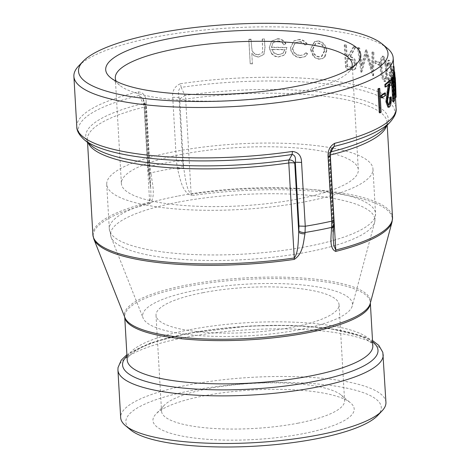 <?xml version="1.0" encoding="UTF-8"?>
<svg xmlns="http://www.w3.org/2000/svg" width="470" height="470" viewBox="0 0 470 470"><rect width="100%" height="100%" fill="white"/><g stroke="black" fill="none" stroke-linecap="round" stroke-linejoin="round"><path stroke-width="0.35" stroke-dasharray="2.35 1.76" d="M76.792 126.777A159.912 39.333 176.7 0 1 138.145 91.85C143.262 92.249 145.947 95.757 146.194 102.378L144.084 103.506L144.707 104.046L143.003 98.829L139.226 95.445A158.472 38.981 -3.3 0 0 84.177 139.637M387.386 48.298A159.912 39.333 -3.3 0 0 231.275 27.895A159.912 39.333 -3.3 0 0 78.537 66.106M177.572 169.212L176.409 161.122L172.725 97.272C172.143 90.745 174.722 86.221 180.462 83.707L181.162 87.379C178.494 88.865 177.772 92.226 178.994 97.449L182.677 161.298L183.658 167.896C185.239 176.779 186.326 189.774 191.137 194.151A4.923 1.58 -98.2 0 0 191.296 195.643C181.684 191.772 180.263 178.312 177.572 169.212L183.658 167.896L179.681 98.894A4.923 1.21 -3.3 0 0 185.656 99.117L191.137 194.151A150.071 36.913 176.7 0 1 392.526 217.434M378.873 88.407L380.242 112.218A159.912 39.333 -3.3 0 1 379.296 112.759M384.542 92.978L384.683 95.422A159.912 39.333 -3.3 0 1 381.158 97.772M390.276 97.008C390.5 101.955 389.953 105.274 388.631 106.966L387.967 107.254M388.22 85.088L388.385 84.06A159.912 39.333 -3.3 0 1 384.971 86.932M389.548 80.288L386.64 101.009C386.951 103.929 387.58 105.086 388.526 104.493L388.549 104.469M389.007 104.71L388.067 104.692L388.572 104.493M391.786 77.427L393.02 98.788A159.912 39.333 -3.3 0 0 393.59 97.836L393.525 100.645A159.912 39.333 -3.3 0 1 392.785 101.79M393.69 72.239L394.6 82.702L395.017 97.507M395.464 97.49L394.359 78.279A159.912 39.333 -3.3 0 0 393.948 75.975L394.089 78.414A159.912 39.333 -3.3 0 1 394.5 80.717A159.912 39.333 -3.3 0 0 394.5 80.717L395.47 80.664A160.899 39.58 -3.3 0 0 395.064 78.343L394.089 78.414M394.447 91.245L393.496 74.759A159.912 39.333 -3.3 0 1 393.772 75.441L393.631 73.003A159.912 39.333 -3.3 0 0 393.355 72.321L393.038 66.822A159.912 39.333 -3.3 0 0 392.797 66.299L393.114 71.793A159.912 39.333 -3.3 0 0 391.31 69.049L394.401 91.133A159.912 39.333 -3.3 0 1 394.447 91.245L395.423 91.162L394.477 74.683L393.496 74.759M387.65 77.814C388.179 81.821 388.972 84.4 390.029 85.54L391.469 85.64L390.029 85.54C391.04 86.28 391.481 84.759 391.351 80.987L390.435 75.435L390.905 74.013L390.97 70.118C390.611 65.13 389.812 61.928 388.572 60.501L387.962 60.248L386.681 65.706A159.912 39.333 -3.3 0 1 387.339 66.188L387.697 63.321L388.719 62.951C389.612 63.808 390.2 65.965 390.494 69.407L389.836 73.079L388.966 72.733L389.107 75.171C389.941 75.74 390.529 77.515 390.87 80.493C390.905 82.849 390.582 83.725 389.894 83.108C389.236 82.456 388.702 80.852 388.296 78.302A159.912 39.333 -3.3 0 0 387.65 77.814L388.59 77.691C389.113 81.704 389.912 84.283 390.981 85.428C391.998 86.169 392.438 84.653 392.309 80.881L391.351 80.987M392.309 80.881L391.393 75.323L391.868 73.907L391.927 70.018C391.575 65.036 390.77 61.823 389.518 60.389L388.902 60.131L387.615 65.577A160.899 39.58 -3.3 0 1 388.273 66.064L388.637 63.203L389.671 62.839L388.232 62.745L389.671 62.839C390.564 63.703 391.157 65.859 391.451 69.302L390.494 69.407M391.451 69.302L390.793 72.968L389.912 72.615L390.053 75.059C390.893 75.635 391.487 77.409 391.827 80.388C391.863 82.744 391.539 83.613 390.846 82.996L389.894 83.108L390.846 82.996C390.182 82.338 389.642 80.734 389.236 78.179L388.296 78.302M384.119 81.427L384.807 81.592L386.352 77.767L386.305 70.712C386.176 64.032 384.965 59.261 382.68 56.4L381.975 56.241L380.201 60.113L380.183 67.21C380.336 73.843 381.646 78.584 384.119 81.427L385.729 81.457L387.28 77.632L387.239 70.582L386.305 70.712M379.302 65.312L379.161 62.874A159.912 39.333 -3.3 0 0 374.884 61.029L375.025 63.468A159.912 39.333 -3.3 0 1 379.302 65.312L380.189 65.166L380.048 62.722L379.161 62.874M361.136 72.204A159.912 39.333 -3.3 0 0 360.937 72.151L357.529 47.834A159.912 39.333 -3.3 0 1 358.927 48.181L361.371 65.73L365.642 50.043A159.912 39.333 -3.3 0 1 365.924 50.131L371.723 68.837L371.94 52.141A159.912 39.333 -3.3 0 1 373.045 52.558L372.775 75.752A159.912 39.333 -3.3 0 0 372.616 75.694L366.018 54.361L361.136 72.204L361.906 72.01A160.899 39.58 -3.3 0 0 361.712 71.963L360.937 72.151M349.116 69.495L352.941 69.954L354.18 69.648L352.941 69.954C355.014 69.56 355.996 67.792 355.896 64.643C355.197 59.919 353.111 57.346 349.639 56.929L355.097 47.253A159.912 39.333 -3.3 0 0 353.293 46.841L347.73 56.553A159.912 39.333 -3.3 0 0 346.455 56.306L345.82 45.32A159.912 39.333 -3.3 0 0 344.234 45.032L345.609 68.837A159.912 39.333 -3.3 0 1 349.116 69.495L353.663 69.754C355.749 69.366 356.742 67.598 356.636 64.443L355.896 64.643M324.541 56.899L326.215 50.954C325.498 45.378 322.743 42.118 317.937 41.16L314.36 41.712L310.4 49.403L312.914 55.754C314.636 57.81 316.657 58.95 318.977 59.167L322.226 58.732L325.093 56.67L326.779 50.719L326.215 50.954M305.623 52.904L303.596 54.825L299.884 55.589C295.654 55.143 293.163 52.758 292.393 48.428L295.054 42.858L299.102 41.859C301.54 42.012 303.567 43.146 305.183 45.273L306.763 44.215C304.783 41.36 302.181 39.862 298.949 39.721L293.768 41.002L290.325 48.157C291.306 53.927 294.584 57.117 300.154 57.739L304.918 56.7L307.339 54.126L305.623 52.904L306.058 52.663L304.031 54.573L299.884 55.589M285.637 43.951C283.768 40.714 281.037 39.057 277.441 38.975L271.531 41.237L269.198 47.864L271.548 53.674C273.428 55.854 275.755 56.958 278.528 56.982L283.78 55.296L285.243 53.703L286.747 47.723A159.912 39.333 -3.3 0 0 271.325 47.458L272.935 42.852L277.3 41.107C280.091 41.196 282.27 42.459 283.833 44.897L285.954 43.704C284.074 40.473 281.324 38.81 277.705 38.728L277.441 38.975M252.402 63.879L251.808 53.568C253.636 55.807 255.962 56.952 258.788 57.005L263.788 54.555L264.898 48.11L264.381 39.227A159.912 39.333 -3.3 0 0 262.213 39.245L262.665 51.389L261.972 53.169L258.283 54.878C255.21 54.731 253.101 53.239 251.961 50.407L250.992 39.456A159.912 39.333 -3.3 0 0 248.8 39.527L250.204 63.944A159.912 39.333 -3.3 0 1 252.402 63.879L251.808 53.568M298.82 329.799A105.074 25.844 -3.3 0 0 352.218 306.058A105.074 25.844 -3.3 0 0 246.051 284.191A105.074 25.844 -3.3 0 0 143.103 318.114A105.074 25.844 -3.3 0 0 298.82 329.799M304.93 201.812A133.345 32.8 -3.3 0 0 372.974 169A133.345 32.8 -3.3 0 0 237.961 143.932A133.345 32.8 -3.3 0 0 106.731 184.352A133.345 32.8 -3.3 0 0 304.93 201.812M351.678 67.704A118.669 29.187 176.7 0 1 348.787 72.004A118.669 29.187 176.7 0 1 291.682 93.583A118.669 29.187 176.7 0 1 119.603 85.217A118.669 29.187 176.7 0 1 116.243 81.275M181.937 154.307A118.669 29.187 -3.3 0 0 121.383 183.512A118.669 29.187 -3.3 0 0 241.533 205.819A118.669 29.187 -3.3 0 0 358.322 169.846A118.669 29.187 -3.3 0 0 181.937 154.307M297.81 423.217A91.674 22.548 -3.3 0 0 344.592 400.657A91.674 22.548 -3.3 0 0 341.267 395.117A91.674 22.548 -3.3 0 0 208.328 388.655A91.674 22.548 -3.3 0 0 164.218 405.328A91.674 22.548 -3.3 0 0 161.551 411.215A91.674 22.548 -3.3 0 0 297.81 423.217M302.762 433.74A100.774 24.787 176.7 0 1 192.588 437.793A100.774 24.787 176.7 0 1 155.899 414.076A100.774 24.787 176.7 0 1 252.149 390A100.774 24.787 176.7 0 1 350.532 402.855A100.774 24.787 176.7 0 1 302.762 433.74M202.799 292.716A91.674 22.548 176.7 0 1 339.058 304.719A91.674 22.548 176.7 0 1 248.836 332.507A91.674 22.548 176.7 0 1 156.017 315.27A91.674 22.548 176.7 0 1 202.799 292.716M377.575 415.598A127.934 31.467 -3.3 0 0 251.767 383.326A127.934 31.467 -3.3 0 0 130.501 429.839M138.145 91.85L139.226 95.445L143.068 103.506A4.923 2.908 -104 0 1 144.155 107.101A4.923 1.21 -3.3 0 0 146.017 106.032A4.923 1.21 -3.3 0 0 145.389 105.492L145.547 104.199L143.068 103.506A151.516 37.271 176.7 0 0 91.256 145.547C88.213 142.516 86.927 140.559 87.397 139.678A150.071 36.913 -3.3 0 0 88.219 143.009M146.194 102.378L149.877 166.227L151.07 174.311L149.372 174.493L148.391 167.896L144.707 104.046L145.389 105.492L149.372 174.493L148.843 174.664L150.782 188.775L149.372 174.493M151.07 174.311C152.333 183.694 155.975 196.724 149.865 203.616A4.923 2.908 76 0 1 149.636 202.135L150.935 196.378L150.782 188.834M172.725 97.272L178.994 97.449L179.681 98.894L184.963 95.439A4.923 1.58 81.8 0 1 185.656 99.117A150.071 36.913 -3.3 0 1 387.045 122.4A150.071 36.913 -3.3 0 1 386.61 125.807M330.216 156.157L329.593 155.617L331.644 148.743L329.047 153.349L330.486 152.033M333.63 226.963L333.024 225.582L333.277 219.466L329.593 155.617L329.047 156.581L329.047 153.349A4.923 4.923 0 0 0 328.424 156.04A4.923 1.21 -3.3 0 0 329.047 156.581L333.024 225.582L333.201 238.784L328.424 156.04A4.923 1.21 -3.3 0 1 330.187 155M390.235 121.989A158.472 38.981 -3.3 0 0 341.855 86.081A158.472 38.981 -3.3 0 0 181.162 87.379L184.963 95.439A151.516 37.271 176.7 0 1 338.012 94.405A151.516 37.271 176.7 0 1 383.884 128.674L385.159 127.188L387.045 122.4L387.204 125.179M385.935 402.338A132.851 32.677 -3.3 0 0 251.421 377.357A132.851 32.677 -3.3 0 0 120.673 417.63M251.908 53.322C253.753 55.56 256.091 56.706 258.935 56.758L258.788 57.005M258.935 56.758L263.976 54.291L265.08 47.864L264.381 39.227M264.569 38.975A160.899 39.58 -3.3 0 0 262.389 38.992L262.213 39.245M262.389 38.992L262.665 51.389M262.836 51.142L262.142 52.91L258.283 54.878M258.424 54.632C255.333 54.485 253.213 52.993 252.067 50.161L251.961 50.407M252.067 50.161L250.992 39.456M251.097 39.21A160.899 39.58 -3.3 0 0 248.888 39.28L248.8 39.527M248.888 39.28L250.204 63.944M252.502 63.632A160.899 39.58 -3.3 0 0 250.299 63.697M277.705 38.728L271.742 41.008L269.198 47.864M269.41 47.611L271.548 53.674M271.772 53.427C273.663 55.607 276.002 56.706 278.798 56.735L278.528 56.982M278.798 56.735L284.097 55.037L285.243 53.703M285.554 53.457L286.747 47.723M287.064 47.476A160.899 39.58 -3.3 0 0 271.548 47.206L271.325 47.458M271.548 47.206L273.158 42.617L277.3 41.107M277.564 40.861C280.373 40.949 282.564 42.212 284.139 44.65L283.833 44.897M284.139 44.65L285.954 43.704M271.901 49.344A160.899 39.58 -3.3 0 1 285.09 49.55L283.204 53.116L278.781 54.602L274.192 52.916L271.901 49.344L271.672 49.597A159.912 39.333 -3.3 0 1 284.779 49.797L282.893 53.374L278.516 54.849L273.951 53.163L271.672 49.597M285.09 49.55L284.779 49.797M300.283 55.348C296.029 54.896 293.521 52.511 292.751 48.187L292.393 48.428M292.751 48.187L295.413 42.623L299.102 41.859M299.502 41.613C301.952 41.765 303.99 42.905 305.618 45.032L305.183 45.273M305.618 45.032L306.763 44.215M307.21 43.974C305.218 41.119 302.598 39.621 299.349 39.474L298.949 39.721M299.349 39.474L294.114 40.773L290.325 48.157M290.666 47.911C291.653 53.68 294.949 56.87 300.553 57.493L300.154 57.739M300.553 57.493L305.365 56.453L307.339 54.126M307.785 53.891L306.058 52.663M326.779 50.719C326.062 45.149 323.289 41.883 318.454 40.925L317.937 41.16M318.454 40.925L314.835 41.483L310.4 49.403M310.864 49.168L313.39 55.513L312.914 55.754M313.39 55.513C315.123 57.575 317.162 58.715 319.494 58.932L318.977 59.167M319.494 58.932L322.772 58.492L325.093 56.67M312.809 49.309L315.793 43.516L318.572 43.058C322.267 43.78 324.394 46.26 324.946 50.496L321.815 56.447L319.359 56.794C315.605 56.024 313.42 53.533 312.809 49.309L312.333 49.55L315.311 43.745L318.572 43.058M318.055 43.293C321.727 44.016 323.842 46.495 324.4 50.725L324.946 50.496M324.4 50.725L321.274 56.682L319.359 56.794M318.848 57.029C315.112 56.259 312.938 53.768 312.333 49.55M356.636 64.443C355.937 59.719 353.839 57.146 350.35 56.717L349.639 56.929M350.35 56.717L355.837 47.053L355.097 47.253M355.837 47.053A160.899 39.58 -3.3 0 0 354.028 46.642L353.293 46.841M354.028 46.642L348.423 56.341L347.73 56.553M348.423 56.341A160.899 39.58 -3.3 0 0 347.142 56.1L346.455 56.306M347.142 56.1L346.507 45.108L345.82 45.32M346.507 45.108A160.899 39.58 -3.3 0 0 344.91 44.815L344.234 45.032M344.91 44.815L346.284 68.626L345.609 68.837M349.815 69.284A160.899 39.58 -3.3 0 0 346.284 68.626M347.283 58.538L350.473 59.126C352.947 59.214 354.515 60.877 355.173 64.12L353.605 67.251L351.008 67.11A160.899 39.58 -3.3 0 0 347.741 66.476L347.283 58.538L346.596 58.75L349.768 59.332C352.224 59.42 353.787 61.082 354.439 64.32L355.173 64.12M354.439 64.32L352.876 67.457L350.303 67.316A159.912 39.333 -3.3 0 0 347.054 66.687L347.741 66.476M347.054 66.687L346.596 58.75M361.906 72.01L366.829 54.179L366.018 54.361M366.829 54.179L373.456 75.523L372.616 75.694M372.775 75.752L373.621 75.588A160.899 39.58 -3.3 0 0 373.456 75.523M373.621 75.588L373.903 52.387L373.045 52.558M373.903 52.387A160.899 39.58 -3.3 0 0 372.786 51.97L371.94 52.141M372.786 51.97L372.557 68.667L371.723 68.837M372.557 68.667L366.735 49.949L365.924 50.131M366.735 49.949A160.899 39.58 -3.3 0 0 366.447 49.867L365.642 50.043M366.447 49.867L362.147 65.536L361.371 65.73M362.147 65.536L359.697 47.987L358.927 48.181M359.697 47.987A160.899 39.58 -3.3 0 0 358.287 47.64L357.529 47.834M358.287 47.64L361.712 71.963M380.048 62.722A160.899 39.58 -3.3 0 0 375.747 60.865L374.884 61.029M375.747 60.865L375.888 63.303L375.025 63.468M380.189 65.166A160.899 39.58 -3.3 0 0 375.888 63.303M387.239 70.582C387.104 63.902 385.888 59.126 383.59 56.259L382.68 56.4M383.59 56.259L382.88 56.1L381.094 59.996L381.076 67.063L380.183 67.21M381.076 67.063C381.229 73.69 382.545 78.431 385.036 81.287M384.936 64.061L385.594 70.242C386.117 75.635 385.588 78.555 384.008 79.001C382.139 76.645 381.164 72.868 381.082 67.668C380.541 62.216 381.129 59.279 382.844 58.856L383.761 58.715C384.736 59.502 385.435 61.241 385.864 63.926L386.522 70.112C387.045 75.5 386.51 78.414 384.918 78.86C383.038 76.498 382.063 72.721 381.981 67.521C381.44 62.069 382.034 59.138 383.761 58.715L382.844 58.856C383.814 59.631 384.513 61.364 384.936 64.061L385.864 63.926M385.377 78.966L384.008 79.001L385.377 78.966M385.594 70.242L386.522 70.112M391.393 75.323L390.435 75.435M391.868 73.907L390.905 74.013M391.927 70.018L390.97 70.118M389.518 60.389L388.572 60.501M387.615 65.577L386.681 65.706M388.273 66.064L387.339 66.188M388.637 63.203L387.697 63.321M389.912 72.615L388.966 72.733M390.053 75.059L389.107 75.171M391.827 80.388L390.87 80.493M389.236 78.179A160.899 39.58 -3.3 0 0 388.59 77.691M393.772 75.441L394.747 75.37A160.899 39.58 -3.3 0 0 394.477 74.683M394.747 75.37L394.606 72.926L393.631 73.003M394.606 72.926A160.899 39.58 -3.3 0 0 394.336 72.239L393.355 72.321M393.696 66.769L393.038 66.822M393.66 66.223L392.797 66.299M393.772 66.217L394.089 71.71L393.114 71.793M394.089 71.71A160.899 39.58 -3.3 0 0 392.274 68.949L391.31 69.049M392.274 68.949L395.376 91.057L394.401 91.133M393.19 72.409A160.899 39.58 -3.3 0 1 394.23 74.154L394.823 84.488L393.19 72.409L392.221 72.503A159.912 39.333 -3.3 0 1 393.249 74.231L393.848 84.571L392.221 72.503M394.823 84.488L393.848 84.571M394.23 74.154L393.249 74.231M395.323 78.226L394.359 78.279L393.995 71.992M395.288 77.644A160.899 39.58 -3.3 0 0 394.923 75.905L393.948 75.975M394.923 75.905L395.064 78.343M396.11 97.225L395.129 97.267M395.581 82.65L394.6 82.702M393.713 80.1L393.978 86.316C394.271 91.732 394.606 94.576 394.988 94.84L394.594 83.261L393.825 74.695L393.713 80.1L394.688 80.065M394.87 74.501L393.889 74.542L394.806 74.654M393.978 86.316L394.959 86.286M395.893 94.958L394.912 94.993L395.969 94.799M393.989 98.776L393.02 98.788M393.936 97.831L393.59 97.836M394.495 100.627L393.525 100.645M389.571 106.984L388.631 106.966M389.33 84.071L388.385 84.06M388.567 92.561L387.627 92.543M387.568 101.032L386.64 101.009M385.606 95.457L384.683 95.422M381.135 112.271L380.242 112.218M180.462 83.707A159.912 39.333 176.7 0 1 396.093 108.364M143.033 98.882L144.084 103.506L147.762 167.355L149.877 166.227A159.912 39.333 176.7 0 1 176.409 161.122L182.677 161.298M177.349 196.19A133.345 32.8 -3.3 0 0 109.304 229.002A133.345 32.8 -3.3 0 0 307.503 246.462A133.345 32.8 -3.3 0 0 375.548 213.65A133.345 32.8 -3.3 0 0 177.349 196.19M178.136 202.159A132.411 32.571 176.7 0 1 313.378 195.714A132.411 32.571 176.7 0 1 374.672 222.151A132.411 32.571 176.7 0 1 307.38 252.073A132.411 32.571 176.7 0 1 111.155 237.35A132.411 32.571 176.7 0 1 178.136 202.159M183.359 166.439L177.266 167.755A158.878 39.081 -3.3 0 0 150.77 172.854L148.538 173.207L147.762 167.349L148.391 167.896M92.872 234.712A150.071 36.913 176.7 0 1 149.636 202.135L144.155 107.101A150.071 36.913 -3.3 0 0 87.397 139.678L87.555 142.457M149.865 203.616A149.842 36.86 -3.3 0 0 93.853 239.095M333.9 220.007L333.277 219.466M333.771 225.676L333.171 224.302M392.056 221.899A149.842 36.86 -3.3 0 0 191.296 195.643M124.738 317.168L124.938 317.679A123.246 30.315 176.7 0 1 187.283 284.926A123.246 30.315 176.7 0 1 313.161 278.927A123.246 30.315 176.7 0 1 370.207 303.538L370.325 302.521A123.011 30.256 -3.3 0 0 187.483 286.418A123.011 30.256 -3.3 0 0 124.709 316.686A123.011 30.256 -3.3 0 0 124.762 317.227M383.191 354.721A132.851 32.677 -3.3 0 0 185.721 337.331A132.851 32.677 -3.3 0 0 117.929 370.019M372.593 341.902A127.934 31.467 -3.3 0 0 187.847 333.494A127.934 31.467 -3.3 0 0 126.976 356.06M189.974 329.658A123.011 30.256 176.7 0 1 372.816 345.767L371.188 342.706L365.231 338.482C360.707 336.097 354.451 333.941 346.455 332.014C309.924 322.855 239.154 323.466 188.505 333.565C167.913 337.583 151.986 342.366 140.73 347.9L133.979 351.772L128.475 356.695C127.276 358.827 126.853 359.908 127.2 359.926A123.011 30.256 176.7 0 1 189.974 329.658M370.337 303.068A123.011 30.256 -3.3 0 0 370.325 302.521L370.348 303.003M349.768 59.332L350.473 59.126M350.303 67.316L351.008 67.11M381.082 67.668L381.981 67.521M106.731 184.352L109.304 229.002L111.155 237.35L143.103 318.114M372.974 169L375.548 213.65L374.672 222.151L352.218 306.058M348.787 72.004L357.1 63.256M119.603 85.217L110.338 77.48M115.303 78.044L121.383 183.512M352.241 64.384L358.322 169.846M164.218 405.328L155.899 414.076M341.267 395.117L350.532 402.855M156.017 315.27L161.551 411.215M339.058 304.719L344.592 400.657M148.538 173.207L148.843 174.664M142.998 98.835L145.547 104.199A4.923 4.923 0 0 1 146.017 106.032L150.788 188.775M126.9 354.662L150.888 342.836L187.195 333.424L249.129 326.004L291.024 325.363L328.624 328.23L366.718 337.554L372.51 340.503M283.78 55.296L284.097 55.037M283.204 53.116L282.893 53.374M303.596 54.825L304.031 54.573M295.054 42.858L295.413 42.623M293.768 41.002L294.114 40.773M304.918 56.7L305.365 56.453M314.36 41.712L314.841 41.483M322.226 58.732L322.772 58.492M315.311 43.745L315.793 43.516M321.274 56.682L321.815 56.447M352.876 67.457L353.605 67.251M384.807 81.592L385.729 81.457M381.975 56.241L382.88 56.1M387.962 60.248L388.902 60.131M389.836 73.079L390.793 72.968"/><path stroke-width="0.7" d="M304.995 233.76L305.259 226.24L301.576 162.391C301.405 155.834 298.356 152.18 292.422 151.434L292.111 154.495C294.896 155.047 295.959 157.62 295.307 162.215L298.99 226.064L298.738 232.18C298.18 240.652 298.474 252.69 294.267 257.995A4.923 1.58 81.8 0 1 294.267 259.393C303.238 253.594 303.344 242.015 304.995 233.76C302.369 233.989 300.283 233.461 298.738 232.18L294.761 163.178A4.923 1.21 -3.3 0 0 288.786 162.961L294.267 257.995A150.071 36.913 176.7 0 1 92.872 234.712L93.853 239.095A149.842 36.86 -3.3 0 0 294.267 259.393M83.037 61.376L78.537 66.106A159.912 39.333 -3.3 0 0 73.89 76.369A159.912 39.333 -3.3 0 0 311.581 97.308A159.912 39.333 -3.3 0 0 393.184 57.963A159.912 39.333 -3.3 0 0 387.386 48.298L382.374 44.115A154.994 38.123 -3.3 0 0 231.07 24.34A154.994 38.123 -3.3 0 0 83.037 61.376A154.994 38.123 -3.3 0 0 139.455 97.854A154.994 38.123 -3.3 0 0 308.907 91.621A154.994 38.123 -3.3 0 0 382.374 44.115M334.74 143.291C329.811 146.105 327.596 150.77 328.107 157.286L330.216 156.163C330.398 151.863 330.88 149.384 331.656 148.726L334.053 146.429A158.472 38.981 -3.3 0 0 390.235 121.989C394.718 116.783 396.668 112.242 396.093 108.364A159.912 39.333 176.7 0 1 334.74 143.291L334.053 146.429L330.98 151.834L330.486 152.033M379.296 112.759L377.921 88.953A159.912 39.333 -3.3 0 0 378.873 88.407L379.76 88.466L381.135 112.271A160.899 39.58 -3.3 0 1 380.177 112.818L379.296 112.759M381.158 97.772L381.017 95.334A159.912 39.333 -3.3 0 0 384.542 92.978L385.465 93.013L385.606 95.457A160.899 39.58 -3.3 0 1 382.057 97.825L381.158 97.772M388.902 107.272L386.863 101.784L389.33 84.071A160.899 39.58 -3.3 0 1 385.899 86.962L385.758 84.524A160.899 39.58 -3.3 0 0 390.505 80.294L387.568 101.032C387.885 103.952 388.514 105.11 389.465 104.51C390.411 103.382 390.817 101.068 390.688 97.572A160.899 39.58 -3.3 0 0 391.228 97.014C391.451 101.961 390.899 105.286 389.571 106.984L387.967 107.254L385.935 101.755L388.22 85.088M385.899 86.962L384.971 86.932L384.83 84.494A159.912 39.333 -3.3 0 0 389.548 80.288L390.505 80.294M389.007 104.71L389.465 104.51L388.526 104.493C389.465 103.371 389.865 101.062 389.736 97.566A159.912 39.333 -3.3 0 0 390.276 97.008L391.228 97.014M391.416 77.979L392.38 77.973L393.754 101.779L392.785 101.79L391.416 77.979A159.912 39.333 -3.3 0 0 391.786 77.427L392.755 77.409L393.989 98.776A160.899 39.58 -3.3 0 0 394.565 97.819L393.59 97.836M395.129 97.267C394.624 97.302 394.166 93.835 393.766 86.862C393.378 80.211 393.355 75.335 393.69 72.239L394.759 71.957L393.69 72.239M116.243 81.275A118.669 29.187 176.7 0 1 115.303 78.044A118.669 29.187 176.7 0 1 175.856 48.845A118.669 29.187 176.7 0 1 352.241 64.384A118.669 29.187 176.7 0 1 351.678 67.704M295.618 86.492A127.769 31.431 -3.3 0 0 357.1 63.256A127.769 31.431 -3.3 0 0 231.452 31.026A127.769 31.431 -3.3 0 0 110.338 77.48A127.769 31.431 -3.3 0 0 295.618 86.492M383.191 354.721A132.851 32.677 -3.3 0 1 315.394 387.409A132.851 32.677 -3.3 0 1 117.929 370.019L120.673 417.63A132.851 32.677 -3.3 0 0 125.49 425.661L130.501 429.839A127.934 31.467 -3.3 0 0 316.016 438.857A127.934 31.467 -3.3 0 0 377.575 415.598L382.069 410.868A132.851 32.677 -3.3 0 0 385.935 402.338L382.833 352.371L378.814 345.391L372.51 340.503M328.107 157.286L331.791 221.135L331.638 227.374A158.878 39.081 -3.3 0 1 305.136 232.474L305.136 232.474C302.51 232.703 300.424 232.18 298.885 230.899M301.576 162.391L295.307 162.215L294.761 163.178C293.521 160.975 291.629 159.882 289.085 159.9A4.923 1.58 -98.2 0 0 288.786 162.961A150.071 36.913 -3.3 0 1 88.219 143.009M298.99 226.064L305.259 226.24A159.912 39.333 176.7 0 0 318.877 223.826A159.912 39.333 176.7 0 0 331.791 221.135L333.9 220.007L333.771 225.676L331.638 227.374L331.491 228.661L333.63 226.963C333.089 233.866 332.948 237.826 333.207 238.831L333.201 238.784M331.491 228.661C331.232 236.633 329.029 248.648 335.703 251.421A4.923 2.908 -104 0 0 335.762 250.005L333.876 245.54L333.207 238.831M335.703 251.421A149.842 36.86 -3.3 0 0 392.056 221.899L392.526 217.434A150.071 36.913 176.7 0 1 335.762 250.005L330.281 154.971A4.923 1.21 -3.3 0 0 330.187 155M386.61 125.807A150.071 36.913 -3.3 0 1 330.281 154.971A4.923 2.908 76 0 1 330.98 151.834A151.516 37.271 176.7 0 0 383.884 128.674L390.235 121.989M292.111 154.495L289.085 159.9A151.516 37.271 176.7 0 1 91.256 145.547L84.177 139.637A158.472 38.981 -3.3 0 0 292.111 154.495M125.49 425.661A132.851 32.677 -3.3 0 0 318.143 435.026A132.851 32.677 -3.3 0 0 382.069 410.868M394.318 71.975L394.019 66.746L393.696 66.769M394.019 66.746A160.899 39.58 -3.3 0 0 393.772 66.217L393.66 66.223M395.34 78.22L395.481 80.664A160.899 39.58 -3.3 0 0 395.481 80.658L395.323 78.226A160.899 39.58 -3.3 0 0 395.34 78.22A160.899 39.58 -3.3 0 0 395.288 77.644M394.747 86.833C394.359 80.182 394.33 75.3 394.671 72.192L395.581 82.65L396.11 97.225C395.599 97.272 395.147 93.806 394.747 86.833L393.766 86.862M396.11 97.225L395.017 97.507M394.806 74.654L394.959 86.286C395.247 91.697 395.587 94.535 395.969 94.799L394.87 74.501M392.38 77.973A160.899 39.58 -3.3 0 0 392.755 77.409M394.565 97.819L394.495 100.627A160.899 39.58 -3.3 0 1 393.754 101.779M386.863 101.784L385.935 101.755M385.758 84.524L384.83 84.494M390.688 97.572L389.736 97.566M382.057 97.825L381.916 95.381L381.017 95.334M381.916 95.381A160.899 39.58 -3.3 0 0 385.465 93.013M380.177 112.818L378.808 89.006L377.921 88.953M378.808 89.006A160.899 39.58 -3.3 0 0 379.76 88.466M292.422 151.434A159.912 39.333 176.7 0 1 76.792 126.777L73.89 76.369M392.056 221.899L370.207 303.538A123.246 30.315 176.7 0 1 297.028 333.259A123.246 30.315 176.7 0 1 124.938 317.679L93.853 239.095M126.976 356.06A127.934 31.467 -3.3 0 0 252.096 389.025A127.934 31.467 -3.3 0 0 372.593 341.902M370.348 303.003L372.816 345.767A123.011 30.256 176.7 0 1 251.75 383.056A123.011 30.256 176.7 0 1 127.2 359.926L124.738 317.168M124.762 317.227A123.011 30.256 -3.3 0 0 249.259 339.81A123.011 30.256 -3.3 0 0 370.337 303.068M394.594 83.261L395.576 83.208M387.95 91.985L387.01 91.961M396.093 108.364L395.464 97.49M393.995 71.992L393.184 57.963M84.177 139.637C79.13 134.978 76.669 130.695 76.792 126.777M92.872 234.712L87.555 142.457M330.222 156.157L333.9 220.007M333.771 225.676L333.63 226.963M392.526 217.434L387.204 125.179M117.929 370.019L118.011 367.64L121.201 360.243L126.9 354.662"/></g></svg>
